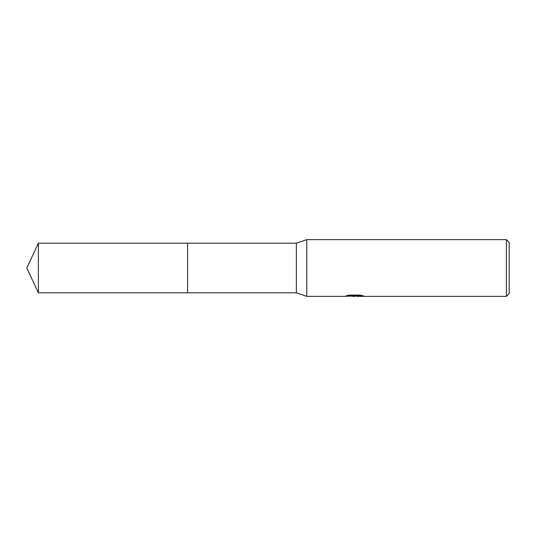 <?xml version="1.0" encoding="UTF-8"?>
<svg xmlns="http://www.w3.org/2000/svg" width="536" height="536" viewBox="0 0 536 536"><rect width="100%" height="100%" fill="white"/><g stroke="black" fill="none" stroke-linecap="round" stroke-linejoin="round"><path stroke-width="0.8" d="M347.924 295.356L355.214 295.356L355.214 295.839L344.42 296.375L306.78 296.375L296.375 292.83L187.6 292.83L187.6 243.17L296.375 243.17L306.78 239.625L506.359 239.625L509.2 242.46L509.2 293.54L506.359 296.375L357.083 296.375L356.976 295.885L361.445 295.349M296.375 292.83L296.375 243.17M306.78 296.375L306.78 239.625M356.976 295.932L354.075 296.375L350.779 296.1M354.075 296.375L352.735 296.375M506.359 296.375L506.359 239.625M355.214 295.839L346.135 295.839L349.09 295.095L360.286 295.095L363.535 295.926L356.976 296.361M38.378 292.83L38.378 243.17L187.6 243.17L187.6 292.83L38.378 292.83L26.8 268L38.378 243.17M354.517 295.906L356.976 295.906"/></g></svg>
